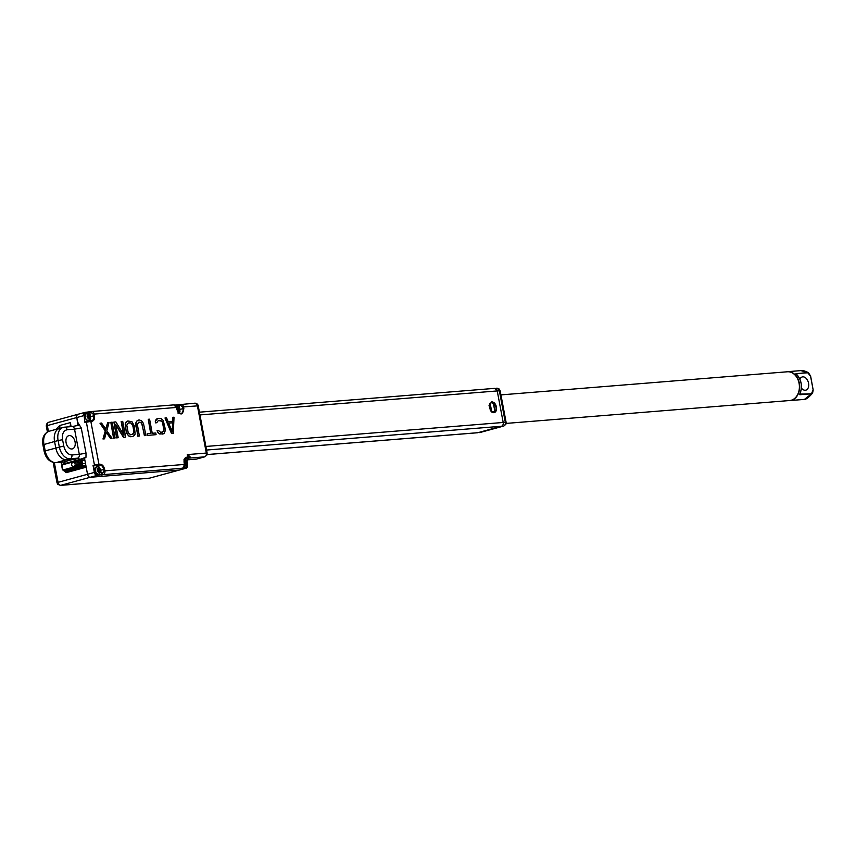 <?xml version="1.0" encoding="UTF-8"?>
<svg xmlns="http://www.w3.org/2000/svg" width="856" height="856" viewBox="0 0 856 856"><rect width="100%" height="100%" fill="white"/><g stroke="black" fill="none" stroke-linecap="round" stroke-linejoin="round"><path stroke-width="1.28" d="M490.552 410.859L489.054 405.38L491.783 401.86C494.051 402.02 495.603 403.732 496.459 407.007C496.844 410.313 495.977 412.218 493.837 412.742L490.552 410.859L493.538 412.485C495.57 412.014 496.394 410.217 496.009 407.082L491.601 402.234L489.044 405.476M477.177 432.751A3.221 2.429 -94.6 0 0 477.52 432.762A3.221 2.429 -94.6 0 0 477.851 432.697L501.423 426.267A3.221 2.429 -94.6 0 0 503.189 422.468L205.889 446.458M496.394 388.26A3.221 2.429 85.4 0 1 496.726 388.196A3.221 2.429 85.4 0 1 498.235 388.72A3.221 1.701 -49.6 0 1 499.08 388.956L500.15 390.807L497.229 390.935L494.618 388.367A3.221 2.429 -94.6 0 0 494.276 388.431M498.235 388.72A3.221 2.429 85.4 0 1 499.348 390.764L505.308 422.297A3.221 2.429 85.4 0 1 505.04 424.715A3.221 2.429 85.4 0 1 503.542 426.095L501.423 426.267A3.221 2.429 -94.6 0 0 503.189 422.468L497.229 390.935L503.189 422.468L506.11 422.34L505.875 424.298L503.799 426.053A3.221 2.097 -105.3 0 1 503.542 426.095L479.97 432.526A3.221 2.097 74.7 0 0 480.227 432.483L480.227 432.483A3.221 2.097 74.7 0 0 480.462 432.398M48.45 431.467L47.337 425.582L76.805 417.535A3.221 2.097 74.7 0 1 78.067 414.261A3.221 2.097 74.7 0 0 76.805 417.535L83.642 415.674A3.221 2.097 -105.3 0 1 84.904 412.389L78.067 414.261A3.221 2.097 74.7 0 1 78.324 414.218A3.221 2.097 74.7 0 0 78.067 414.261L48.599 422.308L46.534 424.062A3.221 1.273 24.9 0 0 47.337 425.582A3.221 2.097 -105.3 0 1 48.599 422.308L48.599 422.308A3.221 2.097 -105.3 0 1 48.856 422.265M148.923 478.204A3.221 2.429 -94.6 0 0 149.265 478.215A3.221 2.429 -94.6 0 0 149.607 478.151L60.776 485.32A3.221 2.429 85.4 0 1 60.434 485.384L57.791 484.336L57.01 482.763L58.058 482.335L54.345 462.679M47.337 425.582L46.288 426.01L47.401 431.938M186.972 459.865L196.324 459.116L186.972 459.865M63.451 469.848L81.127 465.022L81.652 463.888L81.063 460.731L80.175 459.982L62.488 464.808L61.964 465.942L62.563 469.099L63.986 470.447A1.616 1.209 85.4 0 1 63.815 470.479L66.126 472.673L86.189 467.194L87.526 474.288L84.519 458.356L85.964 457.307L86.017 453.156L81.245 427.925L74.536 429.156A3.221 2.429 -94.6 0 0 71.925 426.588A3.221 2.429 -94.6 0 0 71.583 426.641L77.928 425.453L76.805 417.535L78.292 425.421M71.091 426.652L70.331 422.618A4.836 3.157 -105.3 0 1 69.582 426.77M150.1 478.023A3.221 2.097 -105.3 0 1 149.864 478.108A3.221 2.097 -105.3 0 1 149.607 478.151L179.075 470.105L90.244 477.274L179.075 470.105A3.221 2.097 74.7 0 0 179.321 470.062A3.221 2.097 74.7 0 0 179.567 469.976M198.196 405.83L183.537 406.889L183.837 408.462C182.745 415.567 180.349 415.759 176.646 409.04L176.347 407.467L94.181 414.09L94.481 415.674C94.866 418.926 93.999 420.81 91.892 421.323L90.843 421.409L98.943 464.284L100.002 464.198C102.239 464.359 103.769 466.049 104.603 469.27L104.903 470.854L184.436 464.434L184.136 462.861C183.751 459.597 184.607 457.714 186.715 457.211L186.362 457.96L189.764 458.056L204.573 456.858A3.221 2.097 74.7 0 0 204.819 456.815L196.57 459.073A3.221 2.097 -105.3 0 1 196.324 459.116A3.221 2.097 74.7 0 0 196.57 459.073A3.221 2.097 74.7 0 0 196.816 458.976M91.892 421.323L91.367 420.81L86.617 421.569L90.244 420.906L90.843 421.409L86.37 422.222L94.47 465.108L93.058 465.493L94.363 472.426L87.526 474.288A3.221 2.097 74.7 0 0 90.244 477.274L60.776 485.32A3.221 2.097 -105.3 0 1 59.107 484.517A3.221 1.509 137.7 0 1 57.791 484.336M60.648 428.203A12.894 8.399 74.7 0 0 59.631 428.385A12.894 8.399 74.7 0 0 54.57 441.503L55.758 447.806A12.894 8.399 74.7 0 0 66.608 459.736L74.012 459.137A4.836 3.157 -105.3 0 1 76.484 460.314L63.237 464.016M64.5 464.005L63.761 463.62M196.57 459.073L204.573 456.858A3.221 2.429 -94.6 0 0 206.328 453.059L197.394 405.765A3.221 2.429 -94.6 0 0 194.783 403.197A3.221 2.429 -94.6 0 0 194.44 403.262M75.071 441.91A6.848 4.462 -105.3 0 1 72.375 448.886A6.848 4.462 -105.3 0 1 66.083 442.638A6.848 4.462 -105.3 0 1 68.769 435.672A6.848 4.462 -105.3 0 1 75.071 441.91M189.764 458.056L187.293 454.6C190.214 456.505 191.038 457.65 189.764 458.056M104.528 438.828L102.977 438.989L105.267 430.975L99.992 423.228L101.554 423.057L105.844 429.177L107.717 422.564L109.044 422.457L106.818 430.803L112.018 438.219L110.702 438.325L106.412 432.205L104.528 438.828L103.212 438.925L105.502 430.91L100.227 423.164M105.684 428.963L107.717 422.564M112.018 438.219L110.467 438.39L106.326 432.483M115.111 437.972L113.548 438.144L110.809 422.308L112.125 422.201L115.111 437.972L113.784 438.079L110.809 422.308M123.617 434.623L121.145 421.526L122.708 421.355L125.682 437.116L123.703 437.277L115.656 424.309L118.192 437.716L116.865 437.823L113.891 422.062L115.87 421.901L123.981 435.212L121.381 421.462M125.682 437.116L123.467 437.341L115.774 424.94M118.192 437.716L116.63 437.887L113.891 422.062M132.498 436.614L128.561 435.907L126.196 431.67L125.34 423.57L127.758 420.992L131.931 421.634L134.296 425.86L135.152 433.971L134.52 435.383L132.498 436.614M139.346 436.014L137.784 436.185L135.911 422.714L137.292 420.564L139.453 419.996L141.625 420.842L143.455 423.42L145.948 435.479L144.632 435.586L141.561 422.896L138.95 422.083L137.345 424.255L139.346 436.014L138.019 436.121L135.815 425.785M145.948 435.479L144.397 435.651L141.957 423.934L140.534 422.34L138.843 422.136M156.092 434.666L147.478 435.404L147.157 433.725L150.924 433.382L148.259 419.29L149.586 419.183L152.24 433.275L155.771 432.986L156.092 434.666L147.478 435.404M150.677 433.393L148.259 419.29M156.712 422.736L155.396 422.843L155.3 421.152L157.718 418.573L161.099 418.595L163.25 420.467L165.529 430.151L163.956 433.692L159.772 434.024L157.622 432.152L157.087 430.493L158.414 430.386L160.554 432.259L162.533 432.098L163.892 430.964L164.106 428.567L162.052 421.238L158.339 420.521L156.712 422.736M162.918 434.11L158.521 433.489L157.087 430.493M162.405 432.109L163.903 429.99L162.447 422.276L161.024 420.692L158.221 420.574M173.254 433.318L171.489 433.468L164.994 417.985L166.546 417.814L168.193 421.773L172.591 421.409L172.719 417.311L174.036 417.204L173.254 433.318M172.366 421.43L172.719 417.311M126.72 421.409L127.993 420.927M125.96 422.158L126.956 421.345M125.34 423.57L126.196 422.094M125.147 424.95L125.575 423.506M125.243 426.641L125.383 424.876M126.196 431.67L125.479 426.577M126.731 433.329L126.431 431.606M127.426 434.634L126.966 433.264M128.561 435.907L127.662 434.57M129.566 436.507L128.796 435.843M130.733 436.753L129.802 436.442M132.733 436.549L130.968 436.688M137.292 420.564L138.565 420.071M136.543 421.302L137.527 420.499M135.911 422.714L136.778 421.238M135.719 424.095L136.147 422.65M136.051 425.721L135.954 424.03M147.714 435.34L147.393 433.66M156.948 422.671L155.396 422.843M156.68 418.991L157.953 418.509M155.931 419.74L156.916 418.926M155.3 421.152L156.166 419.675M155.631 422.778L155.535 421.088M173.49 433.254L171.489 433.468M171.724 433.404L165.229 417.921M204.819 456.815L206.906 455.05A3.221 1.926 -155.4 0 0 206.328 453.059L207.141 453.102L198.207 405.808A3.221 3.199 27.1 0 0 195.168 403.208M133.172 434.131L130.594 434.677L128.229 432.826L126.774 425.111L128.368 422.939L131.075 423.057L132.969 425.967L133.953 432.366L132.231 434.548M172.634 422.768L172.356 431.991L168.664 423.089L172.634 422.768L172.142 431.467M89.645 420.97A4.836 3.157 74.7 0 0 90.629 418.413M90.233 415.16L89.741 412.25L85.45 412.603L84.091 415.588L84.947 422.607L86.617 421.569L85.29 421.976M179.396 413.245A4.836 3.157 74.7 0 0 179.985 411.201M179.6 407.948L179.107 405.359L180.284 405.038L182.649 407.049L183.537 406.889A3.221 2.429 85.4 0 0 180.926 404.31A3.221 2.429 85.4 0 0 180.584 404.374L180.284 405.038M187.871 458.57L185.035 458.666M99.542 467.579A4.836 3.157 74.7 0 0 96.578 465.803L99.649 464.958A4.836 3.157 -105.3 0 1 103.715 469.441L104.015 471.014L104.903 470.854A3.221 2.429 85.4 0 1 103.137 474.641L182.67 468.232A3.221 2.429 -94.6 0 0 184.436 464.434L184.382 464.53M133.707 433.404L132.937 434.195M133.953 432.366L133.472 433.468M133.921 431.007L133.718 432.43M132.969 425.967L133.686 431.071M132.498 424.651L132.733 426.031M131.867 423.677L132.263 424.715M131.075 423.057L131.631 423.741M130.133 422.8L130.84 423.121M128.261 422.992L129.898 422.864M168.686 423.132L172.388 422.832M93.058 465.493L93.828 466.017M71.936 426.577L64.521 427.176A3.221 2.429 85.4 0 1 67.132 429.744C63.408 430.654 61.889 433.971 62.574 439.716L63.772 446.03C65.249 451.711 67.956 454.686 71.904 454.975L79.308 454.375L74.536 429.156L67.132 429.744M183.034 468.104L185.913 468.243L179.075 470.105A3.221 2.097 74.7 0 0 179.321 470.062L186.159 468.2A3.221 2.097 -105.3 0 1 185.913 468.243L181.793 468.211M59.107 484.517A3.221 2.097 -105.3 0 1 58.058 482.335L87.526 474.288A3.221 2.097 74.7 0 0 90.244 477.274L97.07 475.412A3.221 2.097 -105.3 0 1 94.363 472.426L97.07 475.412L101.543 474.684L97.252 475.026M86.574 421.58L85.439 421.89M176.368 407.542L176.347 407.467A3.221 2.429 -94.6 0 0 173.736 404.899L91.56 411.522A3.221 2.429 85.4 0 0 91.228 411.586L89.741 412.25M198.207 405.808C199.255 405.776 198.111 404.899 194.783 403.197L174.849 405.102L179.161 404.76L179.107 405.359M179.172 404.76L180.488 404.406M186.084 467.858L187.453 464.872M186.854 461.716L187.614 458.452M104.015 471.014L101.543 474.684M101.425 474.374L100.858 471.389M85.964 457.307L80.015 459.34L77.543 458.174A3.221 2.429 -94.6 0 0 79.308 454.375L86.017 453.156M80.432 459.544L76.558 460.378M66.608 459.736L77.543 458.174L70.139 458.773L55.993 462.636A12.894 8.399 -105.3 0 1 45.154 450.705L43.966 444.392A12.894 8.399 -105.3 0 1 49.027 431.274C43.934 433.393 41.891 437.908 42.907 444.82L54.57 441.503L55.758 447.806A12.894 8.399 74.7 0 0 66.608 459.736M70.331 422.618L59.717 425.518A4.836 3.157 -105.3 0 1 59.631 428.385A12.894 8.399 74.7 0 0 54.57 441.503L58.101 440.53L59.299 446.843A12.894 8.399 74.7 0 0 70.139 458.773A3.221 2.429 85.4 0 0 71.904 454.975M184.286 462.796L185.078 462.732L184.789 461.149L185.42 461.106L185.72 462.679L186.779 462.593L186.95 463.535L185.891 463.62L186.191 465.204L185.559 465.257L185.26 463.674L184.457 463.738M185.281 463.792L185.891 463.62M186.223 463.599L186.779 462.593M184.81 461.266L185.42 461.106M184.308 462.925L185.078 462.732M178.519 412.539L178.936 411.747M176.796 408.975L177.599 408.911L177.299 407.338L177.93 407.285L178.23 408.868L179.289 408.783L179.471 409.724L178.412 409.81L178.711 411.383L177.031 409.917M177.802 409.981L178.412 409.81M178.733 409.789L179.289 408.783M177.32 407.456L177.93 407.285M176.828 409.115L177.599 408.911M89.067 419.847L89.57 418.959M88.714 418.648L88.414 417.075L87.355 417.161L87.184 416.209L88.232 416.123L87.943 414.55L88.575 414.497L88.874 416.07L89.933 415.984L90.105 416.936L89.045 417.022L89.345 418.595L88.714 418.648M88.436 417.182L89.045 417.022M89.377 416.99L89.933 415.984M87.965 414.668L88.575 414.497M87.205 416.348L88.232 416.123M99.2 473.443L99.692 472.565M98.836 472.255L98.547 470.672L97.488 470.757L97.306 469.816L98.365 469.73L98.066 468.146L100.238 470.533L99.178 470.618L99.478 472.202L98.836 472.255M98.568 470.789L99.178 470.618M99.499 470.597L100.056 469.591M98.087 468.264L98.697 468.104M97.327 469.944L98.365 469.73M491.793 412.057L494.907 411.522L493.27 402.866L491.151 402.737M493.484 412.089L494.907 411.522A4.836 3.157 -105.3 0 0 495.977 407.039A4.836 3.157 -105.3 0 0 493.27 402.866M491.697 402.63L489.835 403.294M206.564 450.053L501.423 426.267L479.97 432.526A3.221 2.429 85.4 0 1 479.628 432.59A3.221 2.429 85.4 0 1 479.296 432.58M207.077 454.579L477.52 432.762A3.221 2.429 -94.6 0 0 477.851 432.697L207.088 454.547M199.93 414.925L497.229 390.935A3.221 2.429 -94.6 0 0 494.618 388.367L199.405 412.185M506.131 423.41L789.681 400.533A14.424 10.85 -94.6 0 0 791.19 400.266A14.424 10.85 -94.6 0 0 799.237 384.28A14.424 10.85 -94.6 0 0 787.36 371.782L500.931 394.894M813.125 390.25L812.601 393.075C808.417 397.933 805.261 400.084 803.131 399.527L804.619 399.26L811.563 393.792L799.857 394.734L799.804 394.028A14.499 10.914 -94.6 0 0 795.994 373.89L807.529 372.446L800.799 370.616L787.563 371.686A14.499 10.914 -94.6 0 0 786.429 371.857M801.387 388.089A6.848 4.462 74.7 0 0 805.325 390.24A6.848 4.462 74.7 0 0 805.86 390.154A6.848 4.462 74.7 0 0 808.46 382.771A6.848 4.462 74.7 0 0 802.789 376.843A6.848 4.462 74.7 0 0 802.254 376.94A6.848 4.462 74.7 0 0 799.921 379.208M799.857 394.734L799.804 393.835M813.114 389.78L812.601 393.075L811.563 393.792L799.825 394.135M796.08 374.147L795.952 373.601L796.08 374.147L795.952 373.601L808.481 372.735C804.875 370.873 802.318 370.166 800.799 370.616M807.529 372.446L810.557 376.159L813.114 389.673L811.595 393.525M80.657 462.069L77.693 462.315A2.097 1.573 85.4 0 1 80.785 462.615A2.097 1.573 85.4 0 1 78.057 464.209L77.778 464.284A2.097 1.573 85.4 0 1 75.061 465.022L74.782 465.097A2.097 1.573 85.4 0 1 71.69 464.797A2.097 1.573 85.4 0 1 74.429 463.203L80.796 462.689M79.512 464.091A2.097 1.573 85.4 0 1 79.694 462.786M74.429 463.203L80.796 462.636M74.707 463.128A2.097 1.573 85.4 0 1 77.425 462.39L77.693 462.315M78.057 464.209L80.614 463.995M77.618 464.819L75.061 465.022M80.678 462.122L77.425 462.39M59.717 425.518L55.79 429.434M60.69 462.283L62.092 464.573M66.415 471.87A1.616 1.209 85.4 0 1 66.34 471.881L86.06 466.499L66.447 471.859L66.126 472.673M66.34 471.881A1.616 1.209 85.4 0 1 65.035 470.586L63.911 470.8M68.384 470.126L64.992 470.383M66.287 463.406L63.398 462.037L55.993 462.636A3.221 2.429 -94.6 0 1 55.661 462.689C49.627 462.261 45.775 458.409 44.105 451.133L63.772 446.03M62.723 462.09A3.221 2.429 -94.6 0 0 63.066 462.09A3.221 2.429 -94.6 0 0 63.398 462.037L74.012 459.137M68.416 470.319A1.616 1.209 -94.6 0 0 68.833 471.207M187.946 457.864L188.427 457.104L187.774 457.125L187.293 454.6L206.328 453.059M186.715 457.211L187.774 457.125L187.421 457.885M95.005 465.696L94.47 465.108L98.943 464.284L98.59 465.043M94.481 415.674L93.582 415.834A4.836 3.157 -105.3 0 1 91.688 420.756L90.383 420.895M93.283 414.261L94.181 414.09A3.221 2.429 85.4 0 0 91.56 411.522L90.918 412.25L93.283 414.261L93.582 415.834L90.693 416.626M176.646 409.04L176.518 407.477L173.736 404.899A3.221 2.429 -94.6 0 0 173.394 404.952M183.837 408.462L182.949 408.622A4.836 3.157 -105.3 0 1 181.044 413.544C179.268 413.844 177.855 412.346 176.807 409.05L176.604 409.136M181.044 413.544A4.836 3.157 -105.3 0 1 177.909 412.1M182.649 407.049L182.949 408.622L180.049 409.414M184.008 460.86A4.836 3.157 -105.3 0 1 185.987 458.035A4.836 3.157 -105.3 0 1 186.362 457.96L185.656 458.153M104.603 469.27L100.815 470.222M100.002 464.198L99.649 464.958L96.578 465.803M84.091 415.588L84.947 422.607M81.245 427.925L77.693 422.265M89.741 412.571L90.918 412.25M85.226 412.346L89.794 411.971M85.45 412.603L84.904 412.389A3.221 2.097 -105.3 0 1 85.161 412.346L91.132 411.608M181.258 468.617L182.788 468.189M102.602 474.053L103.137 474.641L101.725 475.037M94.813 472.341L93.604 465.953M175.255 405.348L179.107 405.038M186.779 460.4A3.221 2.097 -105.3 0 1 188.095 458.484A3.221 2.097 -105.3 0 1 188.352 458.442M187.496 466.113A3.221 2.097 -105.3 0 1 186.159 468.2L187.507 464.894M49.027 431.274L63.173 427.411A12.894 8.399 74.7 0 1 64.179 427.24A3.221 2.429 85.4 0 1 64.521 427.176L63.173 427.411A12.894 8.399 74.7 0 0 58.101 440.53L62.574 439.716M81.876 459.18L84.562 458.581M84.594 458.784L83.653 459.041L84.594 458.784M185.506 467.183A3.863 2.525 -105.3 0 1 185.452 467.194A3.863 2.525 -105.3 0 1 185.174 467.248A3.863 2.525 -105.3 0 1 185.142 467.248A3.863 2.525 -105.3 0 1 184.168 467.066M184.179 461.127L185.014 460.656C187.346 462.187 187.657 463.866 185.966 465.696L184.661 465.097M184.147 467.098L185.57 467.162A3.863 2.525 -105.3 0 1 185.26 467.216A3.863 2.525 -105.3 0 1 185.238 467.216A3.863 2.525 -105.3 0 1 184.211 467.002M176.529 407.563L177.545 406.835C179.856 408.376 180.177 410.056 178.487 411.886L177.92 411.8M178.08 413.352C181.065 410.259 180.552 407.745 176.518 405.808L176.047 405.894A3.863 2.525 -105.3 0 1 176.347 405.84A3.863 2.525 -105.3 0 1 176.368 405.83M88.66 420.574A3.863 2.525 -105.3 0 1 88.596 420.596A3.863 2.525 -105.3 0 1 88.329 420.638A3.863 2.525 -105.3 0 1 88.296 420.649A3.863 2.525 -105.3 0 1 85.097 417.3A3.863 2.525 -105.3 0 1 86.563 413.127A3.863 2.525 -105.3 0 1 86.627 413.116M84.958 415.62L85.953 419.269M89.12 419.098L89.099 419.098C86.788 417.557 86.477 415.877 88.168 414.047C90.501 415.588 90.811 417.268 89.12 419.098M88.714 420.564C91.71 417.471 91.185 414.957 87.152 413.02L86.563 413.127C84.156 416.722 84.733 419.226 88.296 420.649L88.714 420.564A3.863 2.525 -105.3 0 1 88.414 420.617A3.863 2.525 -105.3 0 1 88.393 420.617A3.863 2.525 -105.3 0 1 85.204 417.247A3.863 2.525 -105.3 0 1 86.681 413.095A3.863 2.525 -105.3 0 1 86.98 413.041A3.863 2.525 -105.3 0 1 87.012 413.041M98.793 474.181A3.863 2.525 -105.3 0 1 98.729 474.192A3.863 2.525 -105.3 0 1 98.461 474.245A3.863 2.525 -105.3 0 1 98.429 474.245A3.863 2.525 -105.3 0 1 95.219 470.896A3.863 2.525 -105.3 0 1 96.696 466.734A3.863 2.525 -105.3 0 1 96.749 466.723M95.091 469.216L96.086 472.865M99.243 472.694L99.232 472.694C96.921 471.164 96.6 469.484 98.29 467.654L98.312 467.654C100.623 469.184 100.944 470.864 99.243 472.694M98.847 474.16C101.832 471.078 101.318 468.564 97.284 466.627L96.696 466.734C94.288 470.329 94.866 472.833 98.429 474.256L98.847 474.16A3.863 2.525 -105.3 0 1 98.547 474.213A3.863 2.525 -105.3 0 1 98.515 474.213A3.863 2.525 -105.3 0 1 95.337 470.854A3.863 2.525 -105.3 0 1 96.814 466.702A3.863 2.525 -105.3 0 1 97.113 466.648A3.863 2.525 -105.3 0 1 97.135 466.648M505.04 424.715A3.221 1.273 24.9 0 0 505.875 424.298M491.783 411.993L490.103 403.144M803.131 399.527L788.74 400.608A14.499 10.914 -94.6 0 0 789.895 400.597A14.499 10.914 -94.6 0 0 791.415 400.33A14.499 10.914 -94.6 0 0 799.322 383.156A14.499 10.914 -94.6 0 0 787.563 371.686L786.418 371.857M807.657 372.66L810.525 376.148M808.481 372.735L810.632 376.126L813.114 389.673M62.499 469.12L61.964 465.942M62.488 464.808L62.745 464.155L80.378 459.34M61.9 465.964A1.616 1.209 85.4 0 1 62.659 464.187M80.175 459.982L80.475 459.319A1.616 1.209 85.4 0 1 81.951 460.571L82.551 463.727A1.616 1.209 85.4 0 1 81.673 465.621L81.127 465.022M81.063 460.731L84.894 460.335M81.652 463.888L85.482 463.481M69.989 470.886A1.616 1.049 74.7 0 0 68.855 470.051L63.986 470.447L81.673 465.621L85.825 465.29M62.563 469.099L62.509 469.195A1.616 1.209 85.4 0 0 63.815 470.479L68.683 470.083A1.616 1.209 -94.6 0 0 68.855 470.051L85.846 465.418M80.817 459.287L84.637 458.976L80.421 459.319L62.745 464.155L61.75 466.028L62.349 469.184L63.815 470.479M53.179 462.486L57.01 482.763M179.321 470.062L149.265 478.215L60.434 485.384M46.534 424.062L46.288 426.01M63.098 462.09L55.661 462.689M44.105 451.133L42.907 444.82M181.344 468.596L182.724 468.221L184.596 464.444L184.297 462.861L185.987 458.035M206.906 455.05L207.141 453.102M186.94 461.716L188.095 458.484M185.57 467.162C188.555 464.08 188.031 461.566 183.997 459.629M477.52 432.762L503.799 426.053M494.618 388.367L499.08 388.956M493.976 411.993L492.575 412.367M500.15 390.807L506.11 422.34M795.898 373.74L796.08 373.922C801.494 379.486 802.757 386.174 799.889 393.995L799.782 394.327"/></g></svg>
